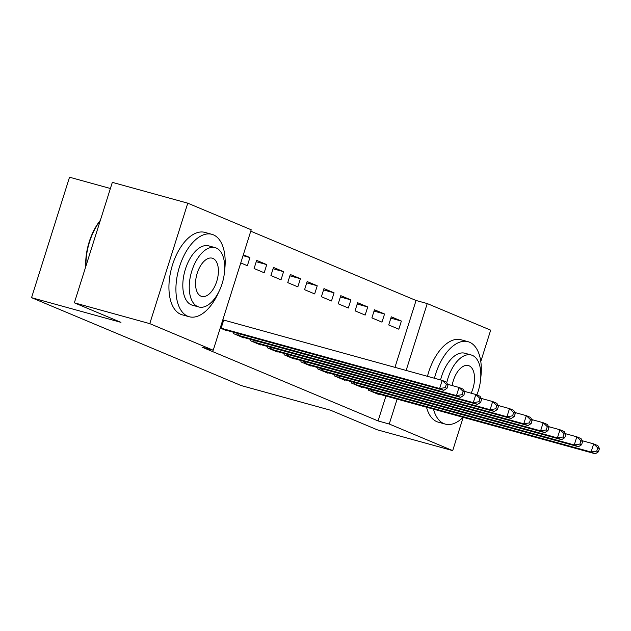 <?xml version="1.0" encoding="UTF-8"?>
<svg xmlns="http://www.w3.org/2000/svg" width="631" height="631" viewBox="0 0 631 631"><rect width="100%" height="100%" fill="white"/><g stroke="black" fill="none" stroke-linecap="round" stroke-linejoin="round"><path stroke-width="0.95" d="M394.967 367.36L416.058 300.482L250.759 231.191M416.058 300.482L427.234 303.566L490.673 330.155L480.798 361.492M110.393 188.495L69.528 177.216L31.55 297.674L241.231 385.573L330.644 410.253L377.251 429.798L452.695 450.621L389.248 424.024L397.12 399.084M31.55 297.674L120.963 322.362L74.348 302.817L112.326 182.359L187.77 203.182L251.209 229.779L213.231 350.237L149.784 323.64L187.77 203.182M374.451 309.766L371.888 317.898L381.984 322.133L384.547 313.993L374.451 309.766M351.759 381.739L351.357 383.017L361.453 387.253L361.579 386.858M340.795 295.655L338.232 303.795L348.328 308.023L350.891 299.883L340.795 295.655M318.103 367.636L317.701 368.906L327.797 373.142L327.915 372.755M307.139 281.544L304.576 289.684L314.672 293.92L317.235 285.78L307.139 281.544M284.447 353.526L284.045 354.796L294.141 359.031L294.259 358.645M273.483 267.434L270.92 275.573L281.016 279.809L283.579 271.669L273.483 267.434M250.791 339.415L250.389 340.693L260.485 344.92L260.603 344.534M243.321 254.79L249.923 257.558L247.36 265.698L240.758 262.93M220.227 328.049L226.829 330.818L226.947 330.423M213.231 350.237L202.054 347.153L378.072 420.94L385.943 396M233.959 332.363L233.557 333.633L243.653 337.869L243.779 337.482M256.651 260.382L254.088 268.522L264.184 272.758L266.755 264.618L256.651 260.382M267.615 346.474L267.213 347.744L277.309 351.98L277.435 351.593M290.307 274.493L287.744 282.633L297.84 286.86L300.411 278.721L290.307 274.493M301.271 360.577L300.869 361.855L310.965 366.083L311.091 365.696M323.971 288.596L321.4 296.736L331.496 300.971L334.067 292.831L323.971 288.596M334.927 374.688L334.525 375.966L344.621 380.193L344.747 379.807M357.627 302.706L355.056 310.846L365.152 315.082L367.723 306.942L357.627 302.706M368.583 388.799L368.181 390.068L378.284 394.304L378.403 393.918M391.283 316.817L388.712 324.957L398.816 329.185L401.379 321.053L391.283 316.817M406.143 370.444L427.234 303.566M463.193 417.32L452.695 450.621M74.348 302.817L149.784 323.64M378.072 420.94L389.248 424.024M243.045 255.665L249.923 257.558M256.233 261.715L266.755 264.618M273.065 268.767L283.579 271.669M289.889 275.818L300.411 278.721M306.721 282.877L317.235 285.78M323.545 289.929L334.067 292.831M340.377 296.98L350.891 299.883M357.209 304.039L367.723 306.942M374.033 311.091L384.547 313.993M390.865 318.142L401.379 321.053M220.251 327.962L439.618 388.53L443.83 390.297L224.1 329.674M222.814 319.822L442.189 380.39L446.393 382.157L447.994 385.076L446.314 384.366L445.289 387.623L446.969 388.325L447.994 385.076M445.289 387.623L439.618 388.53L442.189 380.39L446.314 384.366M443.83 390.297L446.969 388.325M236.278 334.777L456.45 395.59L460.654 397.349L240.932 336.725M447.56 384.287L459.013 387.45L463.225 389.209L464.826 392.127L463.138 391.417L462.113 394.675L463.801 395.385L464.826 392.127M462.113 394.675L456.45 395.59L459.013 387.45L463.138 391.417M460.654 397.349L463.801 395.385M253.11 341.836L473.282 402.641L477.486 404.408L257.756 343.785M464.392 391.338L475.845 394.501L480.049 396.268L481.65 399.178L479.97 398.476L478.945 401.734L480.625 402.436L481.65 399.178M478.945 401.734L473.282 402.641L475.845 394.501L479.97 398.476M477.486 404.408L480.625 402.436M224.604 270.715A42.742 22.677 105.4 0 0 213.381 234.835A42.742 22.677 105.4 0 0 211.921 234.33A42.742 22.677 105.4 0 0 179.086 268.104A42.742 22.677 105.4 0 0 187.715 316.226A42.742 22.677 105.4 0 0 189.174 316.73A42.742 22.677 105.4 0 0 218.728 292.003M211.921 234.33L204.941 232.405A42.742 22.677 105.4 0 0 172.105 266.172A42.742 22.677 105.4 0 0 180.734 314.301A42.742 22.677 105.4 0 0 182.193 314.806L189.174 316.73M198.789 306.974L192.36 305.199A30.777 16.327 -74.6 0 1 191.311 304.836A30.777 16.327 -74.6 0 1 185.096 270.178A30.777 16.327 -74.6 0 1 208.735 245.869L215.163 247.644A30.777 16.327 105.4 0 0 191.524 271.953A30.777 16.327 105.4 0 0 197.74 306.611A30.777 16.327 105.4 0 0 198.789 306.974A30.777 16.327 105.4 0 0 222.427 282.656A30.777 16.327 105.4 0 0 216.212 248.007A30.777 16.327 105.4 0 0 215.163 247.644M212.931 258.426A19.829 10.522 105.4 0 0 212.253 258.189A19.829 10.522 105.4 0 0 197.014 273.854A19.829 10.522 105.4 0 0 201.021 296.191A19.829 10.522 105.4 0 0 201.699 296.42A19.829 10.522 105.4 0 0 216.93 280.756A19.829 10.522 105.4 0 0 212.931 258.426M100.219 220.755A42.742 22.677 105.4 0 0 85.958 265.974M85.761 266.613A41.717 22.132 -74.6 0 1 100.353 220.322M433.505 409.125A42.742 22.677 105.4 0 0 443.845 423.598A42.742 22.677 105.4 0 0 445.305 424.103A42.742 22.677 105.4 0 0 463.107 417.296M480.727 378.079A42.742 22.677 105.4 0 0 469.503 342.199A42.742 22.677 105.4 0 0 468.052 341.694A42.742 22.677 105.4 0 0 434.443 378.253M426.517 407.2A42.742 22.677 105.4 0 0 436.857 421.666A42.742 22.677 105.4 0 0 438.316 422.171L445.305 424.103M476.855 394.927A30.777 16.327 105.4 0 0 472.343 355.371A30.777 16.327 105.4 0 0 471.294 355.008A30.777 16.327 105.4 0 0 446.74 382.788M471.136 393.2A19.829 10.522 105.4 0 0 469.054 365.791A19.829 10.522 105.4 0 0 468.376 365.554A19.829 10.522 105.4 0 0 452.143 385.549M440.572 379.949A30.777 16.327 -74.6 0 1 464.866 353.234L471.294 355.008M468.052 341.694L461.064 339.77A42.742 22.677 105.4 0 0 427.463 376.328M269.942 348.888L490.106 409.693L494.318 411.459L274.588 350.836M481.224 398.398L492.669 401.553L496.881 403.319L498.482 406.238L496.794 405.528L495.769 408.785L497.457 409.487L498.482 406.238M495.769 408.785L490.106 409.693L492.669 401.553L496.794 405.528M494.318 411.459L497.457 409.487M286.766 355.939L506.938 416.752L511.142 418.511L291.419 357.887M498.048 405.449L509.501 408.612L513.705 410.371L515.306 413.289L513.626 412.587L512.601 415.837L514.281 416.547L515.306 413.289M512.601 415.837L506.938 416.752L509.501 408.612L513.626 412.587M511.142 418.511L514.281 416.547M303.598 362.999L523.762 423.803L527.973 425.57L308.243 364.947M514.88 412.5L526.333 415.663L530.537 417.43L532.138 420.341L530.45 419.639L529.425 422.896L531.113 423.598L532.138 420.341M529.425 422.896L523.762 423.803L526.333 415.663L530.45 419.639M527.973 425.57L531.113 423.598M320.422 370.05L540.593 430.855L544.798 432.621L325.075 371.998M531.704 419.56L543.157 422.715L547.361 424.482L548.962 427.4L547.282 426.69L546.257 429.948L547.937 430.65L548.962 427.4M546.257 429.948L540.593 430.855L543.157 422.715L547.282 426.69M544.798 432.621L547.937 430.65M337.254 377.101L557.418 437.914L561.629 439.673L341.899 379.05M548.536 426.611L559.989 429.774L564.193 431.533L565.794 434.451L564.114 433.749L563.081 436.999L564.769 437.709L565.794 434.451M563.081 436.999L557.418 437.914L559.989 429.774L564.114 433.749M561.629 439.673L564.769 437.709M354.078 384.161L574.249 444.965L578.453 446.732L358.731 386.109M565.36 433.663L576.813 436.826L581.025 438.592L582.618 441.503L580.938 440.801L579.913 444.058L581.593 444.76L582.618 441.503M579.913 444.058L574.249 444.965L576.813 436.826L580.938 440.801M578.453 446.732L581.593 444.76M370.91 391.212L591.073 452.025L595.285 453.784L375.555 393.16M582.192 440.722L593.645 443.885L597.849 445.644L599.45 448.562L597.77 447.852L596.737 451.11L598.425 451.82L599.45 448.562M596.737 451.11L591.073 452.025L593.645 443.885L597.77 447.852M595.285 453.784L598.425 451.82M221.126 328.215L223.697 320.075M236.791 334.935L237.311 333.286M237.958 335.274L238.479 333.61M253.623 341.986L254.135 340.338M254.782 342.325L255.31 340.661M270.447 349.046L270.967 347.397M271.614 349.377L272.135 347.72M287.279 356.097L287.791 354.448M288.438 356.436L288.966 354.772M304.103 363.148L304.623 361.508M305.27 363.488L305.79 361.823M320.934 370.208L321.455 368.559M322.094 370.547L322.622 368.883M337.759 377.259L338.279 375.611M338.926 377.598L339.446 375.934M354.59 384.311L355.111 382.67M355.75 384.65L356.278 382.993M371.414 391.37L371.935 389.721M372.582 391.709L373.102 390.045"/></g></svg>
